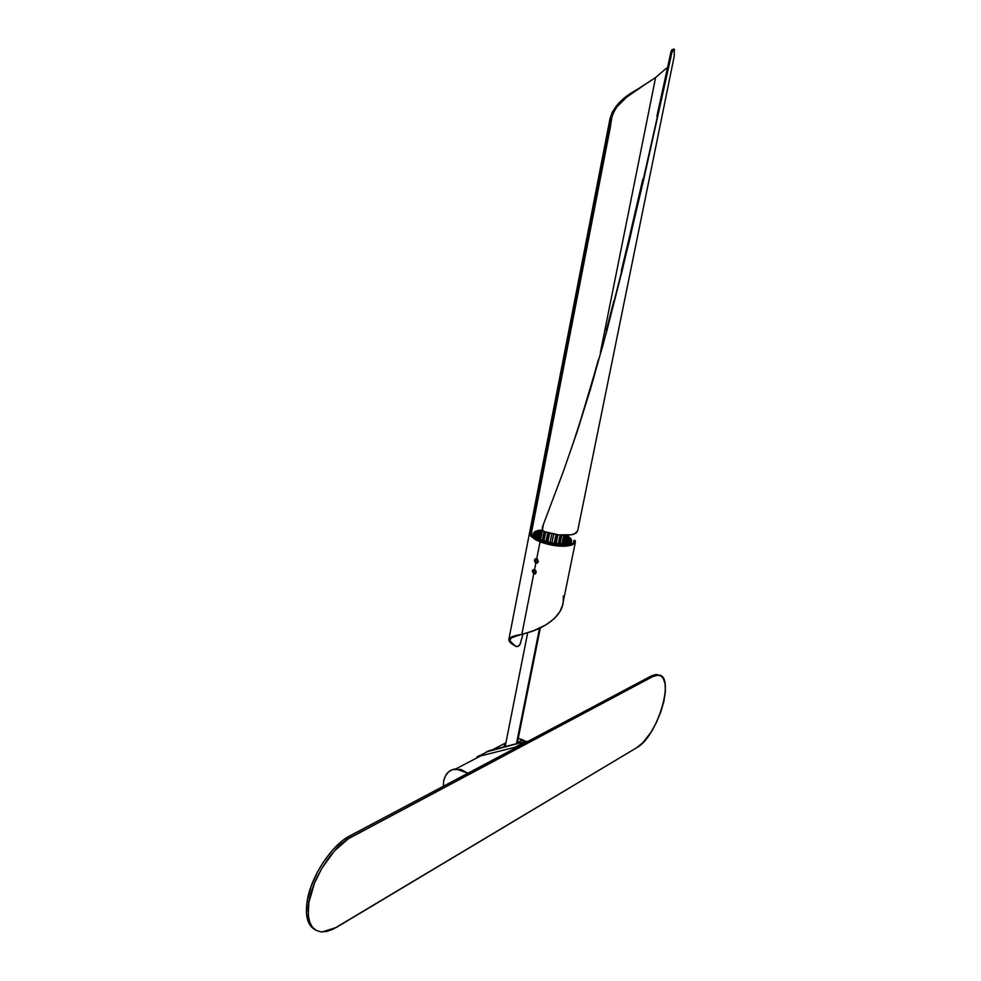 <?xml version="1.0" encoding="UTF-8"?>
<svg xmlns="http://www.w3.org/2000/svg" width="981" height="981" viewBox="0 0 981 981"><rect width="100%" height="100%" fill="white"/><g stroke="black" fill="none" stroke-linecap="round" stroke-linejoin="round"><path stroke-width="1.47" d="M517.392 742.678L522.775 739.846L518.25 738.386L525.497 741.44L522.775 739.846L517.392 742.678M487.263 751.397L491.971 749.913L487.263 751.397M525.497 741.44L518.25 738.386L525.497 741.44M503.645 746.97L505.399 743.647M486.233 751.973L526.368 741.219L514.902 747.289L478.066 756.559L489.74 750.49L478.066 756.559L514.902 747.289L526.368 741.219L527.349 741.685L515.883 747.767L527.349 741.685L526.368 741.219L489.74 750.49L484.724 753.089M514.902 747.289L515.883 747.767L514.902 747.289M482.946 754.769L476.925 756.866M443.67 781.023C445.288 773.751 449.335 769.717 455.797 768.908L467.949 773.2L460.739 769.411L452.548 769.582L448.452 771.998L445.411 775.934L443.67 781.023L443.338 786.259L443.67 781.023M478.274 756.069L481.242 755.014M314.337 929.289L308.99 923.464L306.501 913.875L307.139 901.331L310.891 886.959L317.415 872.097L323.007 862.618L332.682 849.987L343.068 840.263L349.91 835.824L651.298 675.946L656.571 674.499L659.49 675.357L655.725 674.523L651.298 675.946L652.77 676.583L651.298 675.946L349.91 835.824L351.652 836.781L349.91 835.824C331.75 844.849 310.756 876.634 307.139 901.331L308.88 902.361C312.522 877.652 333.515 845.83 351.652 836.781L652.77 676.583L657.196 675.161C676.485 672.157 658.312 736.24 636.877 747.596L336.262 927.486L322.124 931.938C310.903 930.81 306.489 920.951 308.88 902.361L307.139 901.331C305.03 916.156 307.642 925.586 314.975 929.62M308.88 902.361L314.533 883.01L321.854 868.283L334.423 850.968L348.267 838.792L652.77 676.583L658.03 675.136L660.9 675.97L663.119 678.165L665.106 683.831L665.351 691.85L663.855 701.55L660.753 712.108L656.301 722.678L650.869 732.427L642.849 742.727L636.877 747.596L332.964 929.265L326.661 931.496L320.946 931.864L316.054 930.319L312.203 926.886L309.555 921.699L308.23 914.917L308.88 902.361M539.525 628.22L516.447 743.733L539.525 628.22M535.736 562.407L537.429 562.984L535.736 562.407M534.964 560.801L534.988 559.906L534.964 560.801M639.955 87.714L655.615 77.524L600.372 352.522L655.615 77.524L636.301 90.227C620.176 99.572 611.629 110.89 610.66 124.182L609.532 124.133L610.66 124.182L610.403 126.868L612.095 115.415L616.473 107.321L626.761 97.07L643.72 85.421L635.811 90.289C619.109 99.498 610.341 110.779 609.532 124.133L609.287 126.868L610.403 126.868L531.567 532.18L530.513 532.058L531.567 532.18L531.641 535.957L531.567 532.18L610.403 126.868L609.287 126.868L530.341 533.259L530.758 536.129L531.641 535.957L535.283 539.01L546.564 543.572L559.428 545.743L572.046 544.995L571.126 544.627L573.799 542.898L574.314 540.605L575.369 540.715L574.143 540.408L573.002 543.646L574.008 540.47L573.799 542.898L571.126 544.627C562.886 546.846 552.72 545.841 540.629 541.61L530.758 536.129L535.626 539.783L542.003 542.554L557.576 545.976L565.865 546.172L572.046 544.995L574.866 543.143L575.185 540.506L575.16 542.701L572.046 544.995C563.401 547.324 552.732 546.27 540.04 541.819L536.705 558.765L538.275 561.696L537.012 563.168L535.148 562.64L534.4 560.126L535.234 558.839L536.705 558.765L540.04 541.819L530.758 536.129L530.513 532.058L609.287 126.868L609.986 118.75L612.352 111.957L617.993 104.121L626.086 96.947L637.883 88.989M533.603 573.26L535.307 573.836L533.603 573.26M532.842 571.641L532.867 570.758L532.842 571.641M532.266 570.979L533.1 569.703L534.571 569.642L535.847 563.106L534.4 560.126L535.234 558.839L536.705 558.765L538.275 561.696L537.38 563.02L535.847 563.106L534.571 569.642L536.141 572.561L535.234 573.873L533.713 573.959L532.266 570.979L533.1 569.703L534.571 569.642L536.031 571.236L536.018 572.978L533.713 573.959L532.266 570.979M572.769 444.368L581.758 416.569L572.769 444.368M590.304 388.243L598.471 359.475L590.304 388.243M606.307 330.303L613.898 300.762L606.307 330.303M621.304 270.879L628.563 240.664L621.304 270.879M642.8 179.216L628.563 240.664L642.8 179.216M656.853 116.432L670.869 52.287L656.853 116.432M671.151 51.306L670.869 52.287L671.96 52.263L643.744 179.339L622.052 271.112L606.896 330.597L590.648 388.574L577.429 430.88L563.204 471.898L542.358 527.153L542.407 529.728L543.511 524.112L542.407 529.728L544.308 531.616C556.521 535.405 566.503 536.227 574.265 534.069L577.65 530.979L674.278 55.929L674.217 49.136L671.96 52.263L670.869 52.287L671.151 51.306M671.96 49.737L671.519 50.436L671.96 49.737M673.138 49.173L674.56 50.056M666.504 68.155L655.615 77.524L666.504 68.155M519.059 635.197C508.109 637.196 507.018 640.912 515.798 646.332L518.189 646.393L519.869 644.787L523.032 634.106L520.151 644.076L518.189 646.393L516.276 646.589L514.878 645.596L510.66 641.697L509.899 639.563L512.107 637.576L517.821 635.565M563.204 598.864C564.492 615.148 545.031 627.901 527.692 632.72L521.831 634.437C507.14 636.534 505.007 640.421 515.417 646.087L510.01 641.697L508.869 639.305L511.677 637.331L521.831 634.437L533.713 573.959L521.831 634.437L533.983 630.55L545.743 624.971L554.29 618.619L559.893 611.666L562.469 605.449L575.381 542.125M577.674 530.782L576.092 533.161L571.715 534.755L558.888 534.89L544.308 531.616L542.407 529.728L542.358 527.153L563.204 471.898L577.429 430.88L602.959 345.238L629.385 240.848L671.96 52.263L673.628 49.16M563.425 595.982L563.229 597.454M536.423 559.096L536.276 559.844L536.423 559.096M534.289 569.961L534.142 570.697L534.289 569.961M536.166 571.874L534.424 573.1L533.382 570.991L533.983 570.071L535.491 570.317L533.468 570.709L535.368 570.219L533.382 570.991L534.424 573.1L536.166 571.874M538.311 560.997L536.558 562.248L535.516 560.139L536.116 559.219L537.649 559.452L535.601 559.844L537.539 559.366L535.516 560.139L536.558 562.248L538.311 560.997M535.884 537.698L535.589 539.194L535.884 537.698L539.795 538.594L537.649 538.888L535.884 537.698L538.459 537.686L539.795 538.594L537.649 538.888L535.884 537.698M537.404 540.175L537.649 538.888L537.404 540.175M538.949 539.611L538.716 540.801L538.949 539.611L542.898 540.151L541.328 540.727L538.949 539.611L542.898 540.151L541.328 540.727L538.949 539.611M541.12 541.806L541.328 540.727L541.12 541.806M542.959 541.365L542.763 542.395L542.959 541.365L544.529 540.801L546.675 541.524L545.792 542.321L542.959 541.365L544.529 540.801L546.675 541.524L545.792 542.321L542.959 541.365M545.595 543.302L545.792 542.321L545.595 543.302M547.643 542.849L549.556 533.173L547.447 543.805L548.514 542.052L550.844 542.603L550.721 543.584L547.643 542.849L548.514 542.052L550.844 542.603L550.721 543.584L547.643 542.849M550.537 544.529L550.721 543.584L550.537 544.529M539.624 539.513L539.795 538.594L539.624 539.513M542.481 542.297L542.898 540.151L542.481 542.297M546.282 543.499L546.675 541.524L546.282 543.499M560.605 544.737L557.674 544.59L557.478 545.583L557.036 543.499L559.244 543.609L560.605 544.737L557.674 544.59L557.036 543.499L556.632 545.497L557.036 543.499L559.244 543.609L560.605 544.737L560.396 545.792L560.605 544.737M552.671 543.952L552.781 542.971L555.148 543.315L555.786 544.406L552.671 543.952L552.781 542.971L552.401 544.884L552.781 542.971L555.148 543.315L555.786 544.406L552.671 543.952M555.589 545.375L555.786 544.406L555.589 545.375M564.86 544.553L562.309 544.725L562.088 545.841L562.309 544.725L560.96 543.597L564.86 544.553L562.309 544.725L560.96 543.597L560.519 545.792L560.96 543.597L564.86 544.553L564.602 545.792L564.86 544.553M533.971 535.761L533.566 537.833L533.971 535.761L536.791 536.043L537.576 536.95L535.013 536.95L533.971 535.761L536.791 536.043L537.576 536.95L535.013 536.95L533.971 535.761M534.682 538.618L535.013 536.95L534.682 538.618M568.244 543.879L566.27 544.357L566 545.681L566.27 544.357L564.296 543.266L568.244 543.879L566.27 544.357L564.296 543.266L564.112 544.148L565.792 542.91L568.244 543.879L567.925 545.448L568.244 543.879M570.537 542.751L569.262 543.499L568.894 545.264L569.262 543.499L566.81 542.53L567.778 541.966L570.537 542.751L569.262 543.499L566.81 542.53L566.662 543.253L567.778 541.966L570.537 542.751L570.084 544.97L570.537 542.751M571.334 539.501L571.506 541.242L568.539 539.219L571.334 539.501L571.641 540.605L568.772 540.065L568.575 541.071L568.539 539.219L571.334 539.501M571.089 542.211L570.562 544.823L571.089 542.211L568.33 541.438L568.71 540.703L571.58 541.254L571.089 542.211L568.33 541.438L568.207 542.088L568.71 540.703L571.58 541.254L571.089 542.211M570.881 544.713L571.58 541.254L570.881 544.713M534.596 531.849L535.92 531.138L538.324 532.082L534.596 531.849L535.92 531.138L538.324 532.082L537.404 536.766L538.324 532.082L534.596 531.849L534.473 532.499L534.596 531.849M536.963 530.77L538.949 530.316L540.862 531.371L536.963 530.77L538.949 530.316L540.862 531.371L539.489 538.397L540.862 531.371L536.963 530.77L536.815 531.494L536.963 530.77M533.443 533.308L534.007 532.376L536.73 533.149L536.3 533.86L533.443 533.308L534.007 532.376L536.73 533.149L536.337 535.172L536.73 533.149L536.3 533.86L533.443 533.308L532.695 537.122L533.443 533.308M533.333 533.946L532.708 537.134L533.333 533.946L536.202 534.498L536.386 535.332L533.578 535.05L533.333 533.946L536.202 534.498L536.3 533.86L536.386 535.332L533.578 535.05L533.333 533.946M533.1 537.465L533.578 535.05L533.1 537.465M542.591 540.016L544.247 531.592L542.591 540.016M546.675 543.597L548.771 532.977L546.675 543.597M556.693 534.608L554.964 543.29L556.693 534.608M551.53 544.725L553.652 534.093L551.53 544.725M540.359 530.132L542.53 529.985L540.359 530.132L540.188 531.003L540.359 530.132L543.4 531.101L540.359 530.132M565.755 535.283L565.632 535.908L565.755 535.283M568.906 536.877L568.747 537.613L568.906 536.877L565.031 535.994L567.116 535.7L568.906 536.877L566.393 536.877L565.13 543.094L566.393 536.877L565.031 535.994L567.116 535.7L568.906 536.877M569.802 537.613L570.758 539.44L570.893 538.79L567.288 537.613L569.802 537.613L570.893 538.79L568.109 538.508L567.349 542.248L568.109 538.508L567.288 537.613L569.802 537.613M561.463 535.135L559.697 543.977L561.463 535.135M563.732 535.283L562.076 543.548L563.732 535.283M537.429 537.698L537.576 536.95L537.429 537.698M567.974 542.027L568.539 539.219L567.974 542.027M536.656 536.031L537.318 532.622L536.656 536.031M538.189 537.686L539.354 531.714L538.189 537.686M536.264 535.994L536.386 535.332L536.264 535.994M547.754 532.695L546.049 541.328L547.754 532.695M543.915 541.022L545.681 532.07L543.915 541.022M551.825 533.713L550.096 542.432L551.825 533.713M551.604 544.737L553.713 534.105L551.604 544.737M556.031 534.498L554.29 543.204L556.031 534.498M540.666 539.378L542.272 531.187L540.666 539.378M544.099 531.53L542.432 539.955L544.099 531.53M559.979 544.222L561.806 535.16L559.979 544.222M563.462 543.793L565.031 535.994L563.462 543.793M566.184 543.069L567.288 537.613L566.184 543.069M555.773 545.399L557.895 534.768L555.773 545.399M560.09 535.013L558.373 543.584L560.09 535.013M492.511 749.778L505.914 742.801L492.511 749.778M480.862 755.848L455.797 768.908M657.196 675.161L655.725 674.523M540.359 627.828L517.22 743.537M527.68 632.733L505.166 746.578M609.9 119.216L508.869 639.305M574.277 540.494L575.332 540.605M534.277 570.648L534.424 569.936M536.411 559.795L536.558 559.072M537.931 561.954L536.926 562.346M535.798 572.806L534.804 573.198"/></g></svg>
